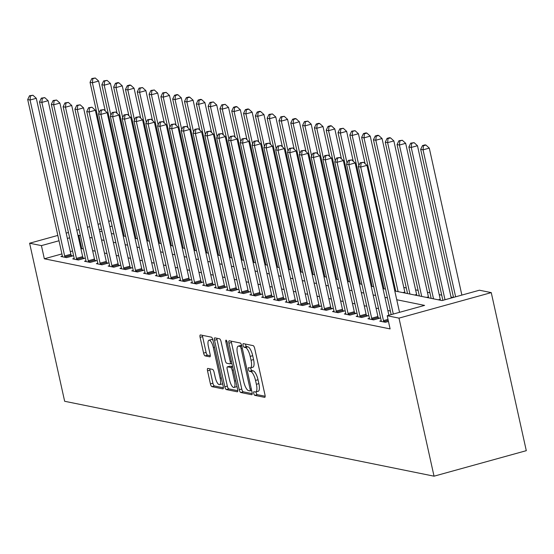 <?xml version="1.0" encoding="UTF-8"?>
<svg xmlns="http://www.w3.org/2000/svg" width="554" height="554" viewBox="0 0 554 554"><rect width="100%" height="100%" fill="white"/><g stroke="black" fill="none" stroke-linecap="round" stroke-linejoin="round"><path stroke-width="0.83" d="M253.732 393.402A1.877 0.596 -105.5 0 0 254.785 395.341L264.632 397.343A2.68 0.852 -105.5 0 0 264.777 397.336A2.68 0.852 -105.5 0 0 264.992 394.947L254.674 348.404A2.68 0.852 -105.5 0 0 253.171 345.627L243.317 343.632A1.877 0.596 -105.5 0 0 243.22 343.632A1.877 0.596 -105.5 0 0 243.067 345.308A1.877 0.596 -105.5 0 0 244.12 347.247L245.394 347.51A8.573 2.735 -105.5 0 1 250.2 356.381L251.059 360.259A8.573 2.735 -105.5 0 1 250.373 367.925A8.573 2.735 -105.5 0 1 249.923 367.932L248.649 367.676A1.877 0.596 -105.5 0 0 248.552 367.676A1.877 0.596 -105.5 0 0 248.4 369.352A1.877 0.596 -105.5 0 0 249.452 371.298L250.727 371.554A8.573 2.735 -105.5 0 1 255.526 380.432L256.391 384.31A8.573 2.735 -105.5 0 1 255.706 391.969A8.573 2.735 -105.5 0 1 255.256 391.983L253.981 391.726A1.877 0.596 -105.5 0 0 253.884 391.726A1.877 0.596 -105.5 0 0 253.732 393.402M256.114 391.858A1.877 0.596 -105.5 0 0 256.225 392.71A1.877 0.596 -105.5 0 0 257.278 394.656L265.151 396.249M245.47 344.069A1.877 0.596 -105.5 0 0 245.561 344.616A1.877 0.596 -105.5 0 0 246.613 346.562L247.887 346.818L245.394 347.51M250.782 367.814A1.877 0.596 -105.5 0 0 250.893 368.666A1.877 0.596 -105.5 0 0 251.945 370.605L253.22 370.868L250.727 371.554M207.875 368.424A2.68 0.852 -105.5 0 0 207.736 368.424A2.68 0.852 -105.5 0 0 207.521 370.82L210.416 383.88A2.68 0.852 -105.5 0 0 211.919 386.65L222.86 388.873A2.68 0.852 -105.5 0 0 222.999 388.866A2.68 0.852 -105.5 0 0 223.214 386.47L212.895 339.927A2.68 0.852 -105.5 0 0 211.393 337.157L200.451 334.935A2.68 0.852 -105.5 0 0 200.313 334.941A2.68 0.852 -105.5 0 0 200.098 337.338L203.595 353.106A2.68 0.852 -105.5 0 0 205.098 355.883L209.779 356.831A2.68 0.852 -105.5 0 0 209.918 356.824A2.68 0.852 -105.5 0 0 210.132 354.435L208.401 346.61A7.167 2.285 -105.5 0 1 208.969 340.204A7.167 2.285 -105.5 0 1 213.359 347.614L220.153 378.257A7.167 2.285 -105.5 0 1 219.585 384.663A7.167 2.285 -105.5 0 1 215.194 377.253L214.059 372.143A2.68 0.852 -105.5 0 0 212.563 369.373L207.875 368.424M61.923 253.926L44.341 258.787L41.425 245.616L29.618 243.22L64.652 401.276L434.038 476.184L526.3 450.672L491.26 292.616L479.452 290.22L442.044 300.566L394.794 290.982M44.341 258.787L390.106 328.91L387.191 315.738L398.998 318.128L434.038 476.184M239.259 389.725A2.68 0.852 -105.5 0 0 240.755 392.502L251.696 394.718A2.68 0.852 -105.5 0 0 251.841 394.718A2.68 0.852 -105.5 0 0 252.056 392.322L241.738 345.779A2.68 0.852 -105.5 0 0 240.235 343.002L229.294 340.786A2.68 0.852 -105.5 0 0 229.148 340.786A2.68 0.852 -105.5 0 0 228.941 343.182L239.259 389.725L241.752 389.033A2.68 0.852 -105.5 0 0 243.248 391.81L252.215 393.631M237.278 391.796L226.337 389.573A2.68 0.852 -105.5 0 1 224.834 386.803L214.516 340.26A2.68 0.852 -105.5 0 1 214.73 337.864A2.68 0.852 -105.5 0 1 214.876 337.864L219.557 338.813A2.68 0.852 -105.5 0 1 221.053 341.583L225.243 360.46A2.68 0.852 -105.5 0 0 226.738 363.237L229.848 363.867A2.68 0.852 -105.5 0 0 229.986 363.86A2.68 0.852 -105.5 0 0 230.201 361.464L225.845 341.818A1.877 0.596 -105.5 0 1 225.997 340.135A1.877 0.596 -105.5 0 1 227.14 342.081L237.631 389.4A2.68 0.852 -105.5 0 1 237.424 391.789A2.68 0.852 -105.5 0 1 237.278 391.796L237.541 391.72M390.369 311.029L387.848 310.524M378.562 308.633L376.041 308.128M366.755 306.244L364.234 305.732M354.941 303.848L352.427 303.336M343.134 301.452L340.613 300.94M331.327 299.056L328.806 298.544M319.519 296.66L316.999 296.155M307.705 294.271L305.192 293.758M295.898 291.875L293.378 291.362M284.091 289.479L281.571 288.966M272.284 287.083L269.763 286.57M260.47 284.687L257.956 284.181M248.663 282.298L246.142 281.785M236.856 279.902L234.335 279.389M225.049 277.506L222.528 276.993M213.235 275.109L210.714 274.597M201.427 272.713L198.907 272.201M189.62 270.317L187.1 269.812M177.813 267.928L175.293 267.416M165.999 265.532L163.478 265.02M154.192 263.136L151.671 262.624M142.385 260.74L139.864 260.228M130.578 258.344L128.057 257.839M118.764 255.955L116.243 255.442M106.957 253.559L104.436 253.046M95.15 251.163L92.629 250.65M83.342 248.767L80.912 248.677M72.553 250.99L70.289 251.613M388.451 321.438L385.418 322.276L379.753 321.126L381.221 320.724M369.407 318.328L367.946 318.737L373.611 319.887L379.843 318.162L378.306 317.851M357.6 315.932L356.132 316.341L361.804 317.49L368.036 315.766L366.499 315.455M345.793 313.536L344.325 313.945L349.996 315.094L356.229 313.37L354.692 313.058M333.986 311.147L332.518 311.549L338.182 312.698L344.422 310.974L342.884 310.662M322.172 308.751L320.711 309.153L326.375 310.302L332.608 308.578L331.07 308.266M310.365 306.355L308.897 306.764L314.568 307.913L320.801 306.189L319.263 305.877M298.558 303.959L297.089 304.368L302.761 305.517L308.993 303.793L307.456 303.481M286.75 301.563L285.282 301.972L290.947 303.121L297.186 301.397L295.649 301.085M274.936 299.174L273.475 299.576L279.14 300.725L285.372 299.001L283.835 298.689M263.129 296.778L261.661 297.179L267.333 298.329L273.565 296.605L272.028 296.293M251.322 294.382L249.854 294.783L255.526 295.933L261.758 294.216L260.221 293.904M239.515 291.986L238.047 292.394L243.712 293.544L249.944 291.82L248.414 291.508M227.701 289.59L226.233 289.998L231.904 291.148L238.137 289.423L236.6 289.112M215.894 287.194L214.426 287.602L220.097 288.752L226.33 287.027L224.792 286.716M204.087 284.804L202.619 285.206L208.29 286.356L214.523 284.631L212.985 284.32M192.28 282.408L190.811 282.81L196.476 283.96L202.709 282.235L201.178 281.924M180.466 280.012L178.997 280.421L184.669 281.571L190.901 279.846L189.364 279.535M168.658 277.616L167.19 278.025L172.862 279.174L179.094 277.45L177.557 277.139M156.851 275.22L155.383 275.629L161.048 276.778L167.287 275.054L165.75 274.742M145.044 272.831L143.576 273.233L149.241 274.382L155.473 272.658L153.943 272.346M133.23 270.435L131.762 270.837L137.434 271.986L143.666 270.262L142.129 269.95M121.423 268.039L119.955 268.448L125.626 269.59L131.859 267.873L130.322 267.561M109.616 265.643L108.148 266.052L113.812 267.201L120.052 265.477L118.514 265.165M97.809 263.247L96.341 263.656L102.005 264.805L108.238 263.081L106.707 262.769M85.995 260.851L84.527 261.259L90.198 262.409L96.431 260.685L94.893 260.373M74.188 258.462L72.719 258.863L78.391 260.013L84.624 258.289L83.086 257.977M62.38 256.066L60.912 256.467L66.577 257.617L72.816 255.893L71.279 255.581M453.207 297.477L451.025 297.034M441.732 295.15L439.211 294.645M429.925 292.761L427.404 292.249M418.118 290.365L415.597 289.853M406.304 287.969L403.79 287.457M394.496 285.573L393.555 285.379M382.689 283.177L381.748 282.99M370.882 280.781L369.94 280.594M359.068 278.392L358.126 278.198M347.261 275.996L346.319 275.802M335.454 273.6L334.512 273.406M323.647 271.204L322.705 271.017M311.833 268.808L310.891 268.621M300.026 266.419L299.084 266.225M288.219 264.023L287.277 263.829M276.411 261.627L275.47 261.433M264.597 259.23L263.656 259.043M252.79 256.834L251.848 256.647M240.983 254.438L240.041 254.251M229.176 252.049L228.234 251.855M217.362 249.653L216.42 249.459M205.555 247.257L204.613 247.063M193.748 244.861L192.806 244.674M181.941 242.465L180.999 242.278M170.126 240.076L169.185 239.882M158.319 237.68L157.378 237.486M146.512 235.284L145.57 235.09M134.892 233.746L134.047 233.982M130.841 219.529L131.783 219.716M120.163 218.186L119.318 218.414M110.959 220.727L108.688 221.358M100.329 223.671L98.065 224.294M89.706 226.607L87.435 227.23M79.077 229.543L76.812 230.173M68.454 232.479L66.182 233.109M57.824 235.422L29.618 243.22M80.42 235.595L77.989 235.505M69.631 237.818L67.366 238.442M59.008 240.755L41.425 245.616M387.191 315.738L424.593 305.392L396.74 299.742M387.447 297.858L384.933 297.353M375.64 295.462L373.119 294.957M363.833 293.073L361.312 292.56M352.025 290.677L349.505 290.164M340.211 288.281L337.698 287.768M328.404 285.885L325.884 285.372M316.597 283.489L314.076 282.983M304.79 281.1L302.269 280.587M292.976 278.704L290.462 278.191M281.169 276.308L278.648 275.795M269.362 273.911L266.841 273.399M257.555 271.515L255.034 271.01M245.741 269.126L243.227 268.614M233.933 266.73L231.413 266.218M222.126 264.334L219.606 263.822M210.319 261.938L207.798 261.426M198.505 259.542L195.991 259.03M186.698 257.146L184.177 256.641M174.891 254.757L172.37 254.244M163.084 252.361L160.563 251.848M151.27 249.965L148.756 249.452M139.463 247.569L136.942 247.056M127.655 245.173L125.135 244.667M115.848 242.784L113.328 242.271M104.034 240.388L101.52 239.875M92.227 237.991L89.706 237.479M398.998 318.128L491.26 292.616M99.575 231.115L102.095 231.627M111.382 233.511L113.902 234.023M123.196 235.907L125.71 236.413M135.003 238.296L137.524 238.809M146.81 240.692L149.331 241.205M158.617 243.088L161.138 243.601M170.431 245.484L172.945 245.997M182.238 247.88L184.759 248.386M194.045 250.269L196.566 250.782M205.853 252.666L208.373 253.178M217.667 255.062L220.18 255.574M229.474 257.458L231.994 257.97M241.281 259.854L243.802 260.359M253.088 262.25L255.609 262.755M264.902 264.639L267.416 265.151M276.709 267.035L279.23 267.547M288.516 269.431L291.037 269.943M300.323 271.827L302.844 272.339M312.137 274.223L314.651 274.729M323.945 276.612L326.465 277.125M335.752 279.008L338.272 279.521M347.559 281.404L350.08 281.917M359.373 283.8L361.894 284.313M371.18 286.196L373.701 286.702M382.987 288.586L385.508 289.098M131.97 220.575L131.125 220.811M121.347 223.518L120.502 223.754M112.137 226.06L109.872 226.69M101.514 229.003L99.242 229.626M81.75 248.441L78.827 235.27M255.706 391.969L258.199 391.283A8.573 2.735 -105.5 0 0 258.884 383.617L256.391 384.31M253.22 370.868A8.573 2.735 -105.5 0 1 258.019 379.739L258.884 383.617M250.373 367.925L252.866 367.233A8.573 2.735 -105.5 0 0 253.552 359.574L251.059 360.259M247.887 346.818A8.573 2.735 -105.5 0 1 252.693 355.696L253.552 359.574M231.267 341.188A2.68 0.852 -105.5 0 0 231.433 342.497L241.752 389.033M249.875 390.889A1.877 0.596 -105.5 0 0 249.972 390.889A1.877 0.596 -105.5 0 0 250.124 389.213L241.066 348.362A1.877 0.596 -105.5 0 0 240.014 346.416L238.67 346.146A8.573 2.735 -105.5 0 0 238.22 346.153A8.573 2.735 -105.5 0 0 237.541 353.819L243.732 381.741A8.573 2.735 -105.5 0 0 248.531 390.618L249.875 390.889M238.22 346.153L240.713 345.467A8.573 2.735 -105.5 0 1 241.163 345.454L241.683 345.558M237.798 390.702L228.83 388.887L226.337 389.573M216.849 338.259A2.68 0.852 -105.5 0 0 217.016 339.567L227.334 386.11A2.68 0.852 -105.5 0 0 228.83 388.887M229.585 380.044A7.167 2.285 -105.5 0 0 233.975 387.461A7.167 2.285 -105.5 0 0 234.543 381.055L232.154 370.259A2.68 0.852 -105.5 0 0 230.651 367.482L227.542 366.852A2.68 0.852 -105.5 0 0 227.403 366.859A2.68 0.852 -105.5 0 0 227.188 369.255L229.585 380.044M233.975 387.461L236.468 386.768A7.167 2.285 -105.5 0 0 236.967 386.387M229.772 366.236A2.68 0.852 -105.5 0 1 229.896 366.166A2.68 0.852 -105.5 0 1 230.035 366.166L232.597 366.686M219.585 384.663L222.078 383.97A7.167 2.285 -105.5 0 0 222.576 383.59M212.978 340.308A7.167 2.285 -105.5 0 0 211.462 339.519L208.969 340.204M202.432 335.336A2.68 0.852 -105.5 0 0 202.591 336.645L206.088 352.42A2.68 0.852 -105.5 0 0 207.591 355.19L210.298 355.737M209.855 368.826A2.68 0.852 -105.5 0 0 210.014 370.127L212.909 383.188A2.68 0.852 -105.5 0 0 214.412 385.965L223.38 387.779M461.87 295.081L429.288 148.112L423.048 149.836L420.687 149.351L453.511 297.394M455.637 296.805L423.048 149.836L423.45 145.75L425.95 145.058L425.001 144.864L422.508 145.557L423.45 145.75M420.687 149.351L422.508 145.557M425.95 145.058L429.288 148.112M399.531 312.324L366.942 165.348L360.709 167.073L393.292 314.049M361.111 162.987L363.604 162.294L360.169 162.793L361.111 162.987L360.709 167.073L358.348 166.595L391.166 314.637M366.942 165.348L363.604 162.294M360.169 162.793L358.348 166.595M451.24 298.024L417.474 145.716L411.241 147.44L408.88 146.962L442.881 300.337M445.007 299.749L411.241 147.44L411.643 143.354L414.136 142.662L410.701 143.161L411.643 143.354M408.88 146.962L410.701 143.161M414.136 142.662L417.474 145.716M440.52 300.254A2.728 0.873 74.5 0 1 440.243 299.271L405.666 143.32L399.434 145.044L397.073 144.566L431.164 298.357M433.526 298.835L399.434 145.044L399.836 140.958L402.329 140.266L398.894 140.764L399.836 140.958M397.073 144.566L398.894 140.764M402.329 140.266L405.666 143.32M428.713 297.858A2.728 0.873 74.5 0 1 428.429 296.875L393.859 140.924L387.627 142.648L385.265 142.17L419.357 295.968M421.719 296.445L387.627 142.648L388.029 138.562L390.522 137.877L389.573 137.683L387.08 138.375L388.029 138.562M385.265 142.17L387.08 138.375M390.522 137.877L393.859 140.924M388.901 315.261L355.135 162.952L348.902 164.677L383.472 320.627A2.728 0.873 -105.5 0 0 383.763 321.625L383.88 321.964M349.304 160.591L351.797 159.905L348.362 160.397L349.304 160.591L348.902 164.677L346.541 164.199L381.11 320.15A2.728 0.873 -105.5 0 1 381.263 321.119L381.291 321.438M355.135 162.952L351.797 159.905M348.362 160.397L346.541 164.199M371.665 318.231L377.897 316.507L343.328 160.556L337.095 162.28L371.665 318.231A2.728 0.873 -105.5 0 0 371.956 319.229L372.073 319.575M337.497 158.195L339.99 157.509L336.548 158.008L337.497 158.195L337.095 162.28L334.734 161.803L369.303 317.754A2.728 0.873 -105.5 0 1 369.456 318.723L369.476 319.049M377.897 316.507A2.728 0.873 -105.5 0 0 378.188 317.504L378.548 318.522M343.328 160.556L339.99 157.509M336.548 158.008L334.734 161.803M359.858 315.835L366.09 314.111L331.521 158.167L325.281 159.884L359.858 315.835A2.728 0.873 -105.5 0 0 360.142 316.833L360.266 317.179M325.69 155.806L328.183 155.113L324.741 155.612L325.69 155.806L325.281 159.884L322.92 159.407L357.496 315.358A2.728 0.873 -105.5 0 1 357.642 316.327L357.669 316.653M366.09 314.111A2.728 0.873 -105.5 0 0 366.374 315.108L366.741 316.126M331.521 158.167L328.183 155.113M324.741 155.612L322.92 159.407M416.906 295.469A2.728 0.873 74.5 0 1 416.622 294.479L382.052 138.528L375.813 140.252L373.451 139.774L407.55 293.572M409.912 294.049L375.813 140.252L376.214 136.166L378.714 135.481L377.766 135.287L375.273 135.979L376.214 136.166M373.451 139.774L375.273 135.979M378.714 135.481L382.052 138.528M348.05 313.439L354.283 311.715L319.706 155.771L313.474 157.495L348.05 313.439A2.728 0.873 -105.5 0 0 348.334 314.437L348.459 314.783M313.876 153.41L316.369 152.717L312.934 153.216L313.876 153.41L313.474 157.495L311.113 157.017L345.689 312.962A2.728 0.873 -105.5 0 1 345.834 313.931L345.862 314.257M354.283 311.715A2.728 0.873 -105.5 0 0 354.567 312.712L354.927 313.73M319.706 155.771L316.369 152.717M312.934 153.216L311.113 157.017M405.099 293.073A2.728 0.873 74.5 0 1 404.815 292.083L370.238 136.139L364.006 137.863L361.644 137.378L395.736 291.175M398.104 291.653L364.006 137.863L364.407 133.777L366.9 133.085L365.959 132.891L363.466 133.583L364.407 133.777M361.644 137.378L363.466 133.583M366.9 133.085L370.238 136.139M336.236 311.05L342.476 309.326L307.899 153.375L301.667 155.099L336.236 311.05A2.728 0.873 -105.5 0 0 336.527 312.047L336.645 312.387M302.068 151.013L304.562 150.321L301.127 150.82L302.068 151.013L301.667 155.099L299.305 154.621L333.875 310.565A2.728 0.873 -105.5 0 1 334.027 311.535L334.055 311.86M342.476 309.326A2.728 0.873 -105.5 0 0 342.76 310.323L343.12 311.334M307.899 153.375L304.562 150.321M301.127 150.82L299.305 154.621M365.058 163.624L358.431 133.743L352.199 135.467L349.837 134.989L383.929 288.779M358.86 165.521L352.199 135.467L352.6 131.381L355.093 130.689L351.651 131.187L352.6 131.381M349.837 134.989L351.651 131.187M355.093 130.689L358.431 133.743M324.429 308.654L330.662 306.93L296.092 150.979L289.86 152.703L324.429 308.654A2.728 0.873 -105.5 0 0 324.713 309.651L324.838 309.991M290.261 148.617L292.754 147.932L289.313 148.424L290.261 148.617L289.86 152.703L287.498 152.225L322.068 308.176A2.728 0.873 -105.5 0 1 322.22 309.146L322.241 309.464M330.662 306.93A2.728 0.873 -105.5 0 0 330.953 307.927L331.313 308.938M296.092 150.979L292.754 147.932M289.313 148.424L287.498 152.225M353.244 161.228L346.624 131.346L340.391 133.071L338.023 132.593L372.122 286.383M347.053 163.132L340.391 133.071L340.793 128.985L343.286 128.293L339.844 128.791L340.793 128.985M338.023 132.593L339.844 128.791M343.286 128.293L346.624 131.346M312.622 306.258L318.855 304.534L284.285 148.583L278.046 150.307L312.622 306.258A2.728 0.873 -105.5 0 0 312.906 307.255L313.031 307.602M278.454 146.221L280.947 145.536L277.506 146.034L278.454 146.221L278.046 150.307L275.684 149.829L310.261 305.78A2.728 0.873 -105.5 0 1 310.406 306.75L310.434 307.075M318.855 304.534A2.728 0.873 -105.5 0 0 319.139 305.531L319.506 306.542M284.285 148.583L280.947 145.536M277.506 146.034L275.684 149.829M341.437 158.832L334.81 128.95L328.577 130.675L326.216 130.197L360.315 283.987M335.246 160.736L328.577 130.675L328.979 126.589L331.472 125.903L330.53 125.71L328.037 126.402L328.979 126.589M326.216 130.197L328.037 126.402M331.472 125.903L334.81 128.95M300.815 303.862L307.048 302.138L272.471 146.187L266.239 147.911L300.815 303.862A2.728 0.873 -105.5 0 0 301.099 304.859L301.224 305.206M266.64 143.825L269.133 143.14L265.698 143.638L266.64 143.825L266.239 147.911L263.877 147.433L298.454 303.384A2.728 0.873 -105.5 0 1 298.599 304.354L298.627 304.679M307.048 302.138A2.728 0.873 -105.5 0 0 307.332 303.135L307.692 304.153M272.471 146.187L269.133 143.14M265.698 143.638L263.877 147.433M329.63 156.436L323.003 126.554L316.77 128.279L314.409 127.801L348.501 281.598M323.432 158.34L316.77 128.279L317.172 124.193L319.665 123.507L318.723 123.313L316.23 124.006L317.172 124.193M314.409 127.801L316.23 124.006M319.665 123.507L323.003 126.554M289.001 301.466L295.24 299.742L260.664 143.798L254.431 145.522L289.001 301.466A2.728 0.873 -105.5 0 0 289.292 302.463L289.41 302.809M254.833 141.436L257.326 140.744L253.891 141.242L254.833 141.436L254.431 145.522L252.07 145.037L286.64 300.988A2.728 0.873 -105.5 0 1 286.792 301.958L286.82 302.283M295.24 299.742A2.728 0.873 -105.5 0 0 295.524 300.739L295.884 301.757M260.664 143.798L257.326 140.744M253.891 141.242L252.07 145.037M317.823 154.04L311.196 124.165L304.963 125.883L302.602 125.405L336.693 279.202M311.625 155.944L304.963 125.883L305.365 121.804L307.858 121.111L304.416 121.61L305.365 121.804M302.602 125.405L304.416 121.61M307.858 121.111L311.196 124.165M277.194 299.07L283.426 297.353L248.857 141.402L242.624 143.126L277.194 299.07A2.728 0.873 -105.5 0 0 277.478 300.067L277.602 300.413M243.026 139.04L245.519 138.348L242.077 138.846L243.026 139.04L242.624 143.126L240.263 142.648L274.832 298.592A2.728 0.873 -105.5 0 1 274.985 299.562L275.006 299.887M283.426 297.353A2.728 0.873 -105.5 0 0 283.717 298.35L284.077 299.361M248.857 141.402L245.519 138.348M242.077 138.846L240.263 142.648M306.009 151.651L299.389 121.769L293.156 123.494L290.788 123.016L324.886 276.806M299.818 153.548L293.156 123.494L293.558 119.408L296.051 118.715L295.102 118.521L292.609 119.214L293.558 119.408M290.788 123.016L292.609 119.214M296.051 118.715L299.389 121.769M265.387 296.681L271.619 294.957L237.05 139.006L230.81 140.73L265.387 296.681A2.728 0.873 -105.5 0 0 265.671 297.678L265.795 298.017M231.212 136.644L233.712 135.952L230.27 136.45L231.212 136.644L230.81 140.73L228.449 140.252L263.025 296.196A2.728 0.873 -105.5 0 1 263.171 297.173L263.198 297.491M271.619 294.957A2.728 0.873 -105.5 0 0 271.903 295.954L272.27 296.965M237.05 139.006L233.712 135.952M230.27 136.45L228.449 140.252M294.202 149.255L287.574 119.373L281.342 121.097L278.981 120.62L313.079 274.41M288.011 151.152L281.342 121.097L281.744 117.012L284.237 116.319L280.802 116.818L281.744 117.012M278.981 120.62L280.802 116.818M284.237 116.319L287.574 119.373M253.58 294.285L259.812 292.56L225.236 136.609L219.003 138.334L253.58 294.285A2.728 0.873 -105.5 0 0 253.864 295.282L253.988 295.621M219.405 134.248L221.898 133.562L218.463 134.061L219.405 134.248L219.003 138.334L216.642 137.856L251.218 293.807A2.728 0.873 -105.5 0 1 251.364 294.776L251.391 295.095M259.812 292.56A2.728 0.873 -105.5 0 0 260.096 293.558L260.456 294.569M225.236 136.609L221.898 133.562M218.463 134.061L216.642 137.856M282.395 146.858L275.767 116.977L269.535 118.701L267.173 118.224L301.265 272.014M276.197 148.763L269.535 118.701L269.937 114.616L272.429 113.93L268.995 114.422L269.937 114.616M267.173 118.224L268.995 114.422M272.429 113.93L275.767 116.977M241.766 291.889L248.005 290.164L213.428 134.213L207.196 135.938L241.766 291.889A2.728 0.873 -105.5 0 0 242.056 292.886L242.174 293.232M207.598 131.852L210.091 131.166L206.656 131.665L207.598 131.852L207.196 135.938L204.835 135.46L239.404 291.411A2.728 0.873 -105.5 0 1 239.557 292.38L239.584 292.706M248.005 290.164A2.728 0.873 -105.5 0 0 248.289 291.162L248.649 292.18M213.428 134.213L210.091 131.166M206.656 131.665L204.835 135.46M270.587 144.462L263.96 114.581L257.728 116.305L255.366 115.828L289.458 269.625M264.39 146.367L257.728 116.305L258.129 112.22L260.622 111.534L259.681 111.34L257.181 112.033L258.129 112.22M255.366 115.828L257.181 112.033M260.622 111.534L263.96 114.581M229.958 289.493L236.191 287.768L201.621 131.824L195.389 133.549L229.958 289.493A2.728 0.873 -105.5 0 0 230.242 290.49L230.367 290.836M195.791 129.463L198.284 128.77L194.842 129.269L195.791 129.463L195.389 133.549L193.027 133.064L227.597 289.015A2.728 0.873 -105.5 0 1 227.749 289.984L227.77 290.31M236.191 287.768A2.728 0.873 -105.5 0 0 236.482 288.766L236.842 289.784M201.621 131.824L198.284 128.77M194.842 129.269L193.027 133.064M258.773 142.066L252.153 112.185L245.921 113.909L243.552 113.432L277.651 267.229M252.582 143.971L245.921 113.909L246.322 109.824L248.815 109.138L247.867 108.944L245.374 109.637L246.322 109.824M243.552 113.432L245.374 109.637M248.815 109.138L252.153 112.185M218.151 287.097L224.384 285.372L189.814 129.428L183.575 131.153L218.151 287.097A2.728 0.873 -105.5 0 0 218.435 288.094L218.56 288.44M183.976 127.067L186.476 126.374L183.035 126.873L183.976 127.067L183.575 131.153L181.213 130.675L215.79 286.619A2.728 0.873 -105.5 0 1 215.935 287.588L215.963 287.914M224.384 285.372A2.728 0.873 -105.5 0 0 224.668 286.37L225.028 287.387M189.814 129.428L186.476 126.374M183.035 126.873L181.213 130.675M246.966 139.67L240.339 109.796L234.107 111.52L231.745 111.035L265.844 264.833M240.775 141.575L234.107 111.52L234.508 107.434L237.001 106.742L236.059 106.548L233.566 107.241L234.508 107.434M231.745 111.035L233.566 107.241M237.001 106.742L240.339 109.796M206.344 284.708L212.577 282.983L178 127.032L171.768 128.757L206.344 284.708A2.728 0.873 -105.5 0 0 206.628 285.705L206.753 286.044M172.169 124.671L174.662 123.978L171.228 124.477L172.169 124.671L171.768 128.757L169.406 128.279L203.983 284.223A2.728 0.873 -105.5 0 1 204.128 285.192L204.156 285.518M212.577 282.983A2.728 0.873 -105.5 0 0 212.861 283.98L213.221 284.991M178 127.032L174.662 123.978M171.228 124.477L169.406 128.279M235.159 137.281L228.532 107.4L222.299 109.124L219.938 108.646L254.03 262.437M228.961 139.179L222.299 109.124L222.701 105.038L225.194 104.346L221.759 104.845L222.701 105.038M219.938 108.646L221.759 104.845M225.194 104.346L228.532 107.4M194.53 282.311L200.77 280.587L166.193 124.636L159.961 126.36L194.53 282.311A2.728 0.873 -105.5 0 0 194.821 283.309L194.939 283.648M160.362 122.275L162.855 121.589L159.42 122.081L160.362 122.275L159.961 126.36L157.599 125.883L192.169 281.834A2.728 0.873 -105.5 0 1 192.321 282.803L192.349 283.122M200.77 280.587A2.728 0.873 -105.5 0 0 201.054 281.584L201.414 282.595M166.193 124.636L162.855 121.589M159.42 122.081L157.599 125.883M223.352 134.885L216.725 105.004L210.492 106.728L208.131 106.25L242.223 260.041M217.154 136.79L210.492 106.728L210.894 102.642L213.387 101.95L209.945 102.448L210.894 102.642M208.131 106.25L209.945 102.448M213.387 101.95L216.725 105.004M182.723 279.915L188.956 278.191L154.386 122.24L148.153 123.964L182.723 279.915A2.728 0.873 -105.5 0 0 183.007 280.913L183.132 281.259M148.555 119.879L151.048 119.193L147.606 119.692L148.555 119.879L148.153 123.964L145.792 123.487L180.362 279.438A2.728 0.873 -105.5 0 1 180.514 280.407L180.535 280.733M188.956 278.191A2.728 0.873 -105.5 0 0 189.246 279.188L189.607 280.199M154.386 122.24L151.048 119.193M147.606 119.692L145.792 123.487M211.538 132.489L204.918 102.608L198.678 104.332L196.317 103.854L230.416 257.645M205.347 134.393L198.678 104.332L199.087 100.246L201.58 99.561L200.631 99.367L198.138 100.059L199.087 100.246M196.317 103.854L198.138 100.059M201.58 99.561L204.918 102.608M170.916 277.519L177.148 275.795L142.579 119.851L136.339 121.568L170.916 277.519A2.728 0.873 -105.5 0 0 171.2 278.517L171.325 278.863M136.741 117.483L139.241 116.797L135.799 117.296L136.741 117.483L136.339 121.568L133.978 121.091L168.555 277.042A2.728 0.873 -105.5 0 1 168.7 278.011L168.728 278.337M177.148 275.795A2.728 0.873 -105.5 0 0 177.432 276.792L177.792 277.81M142.579 119.851L139.241 116.797M135.799 117.296L133.978 121.091M199.731 130.093L193.104 100.212L186.871 101.936L184.51 101.458L218.608 255.256M193.54 131.997L186.871 101.936L187.273 97.85L189.766 97.165L188.824 96.971L186.331 97.663L187.273 97.85M184.51 101.458L186.331 97.663M189.766 97.165L193.104 100.212M159.109 275.123L165.341 273.399L130.765 117.455L124.532 119.179L159.109 275.123A2.728 0.873 -105.5 0 0 159.393 276.121L159.517 276.467M124.934 115.093L127.427 114.401L123.992 114.9L124.934 115.093L124.532 119.179L122.171 118.695L156.747 274.646A2.728 0.873 -105.5 0 1 156.893 275.615L156.921 275.94M165.341 273.399A2.728 0.873 -105.5 0 0 165.625 274.396L165.985 275.414M130.765 117.455L127.427 114.401M123.992 114.9L122.171 118.695M187.924 127.697L181.297 97.823L175.064 99.547L172.703 99.062L206.794 252.859M181.726 129.601L175.064 99.547L175.466 95.461L177.959 94.769L177.017 94.575L174.524 95.267L175.466 95.461M172.703 99.062L174.524 95.267M177.959 94.769L181.297 97.823M147.295 272.734L153.534 271.01L118.958 115.059L112.725 116.783L147.295 272.734A2.728 0.873 -105.5 0 0 147.586 273.731L147.703 274.071M113.127 112.697L115.62 112.005L112.185 112.504L113.127 112.697L112.725 116.783L110.364 116.305L144.933 272.249A2.728 0.873 -105.5 0 1 145.086 273.219L145.113 273.544M153.534 271.01A2.728 0.873 -105.5 0 0 153.818 272.007L154.178 273.018M118.958 115.059L115.62 112.005M112.185 112.504L110.364 116.305M176.117 125.308L169.489 95.427L163.257 97.151L160.895 96.673L194.987 250.463M169.919 127.205L163.257 97.151L163.659 93.065L166.152 92.373L162.71 92.871L163.659 93.065M160.895 96.673L162.71 92.871M166.152 92.373L169.489 95.427M135.488 270.338L141.72 268.614L107.151 112.663L100.918 114.387L135.488 270.338A2.728 0.873 -105.5 0 0 135.772 271.335L135.896 271.675M101.32 110.301L103.813 109.609L100.371 110.108L101.32 110.301L100.918 114.387L98.557 113.909L133.126 269.86A2.728 0.873 -105.5 0 1 133.279 270.83L133.299 271.148M141.72 268.614A2.728 0.873 -105.5 0 0 142.011 269.611L142.371 270.622M107.151 112.663L103.813 109.609M100.371 110.108L98.557 113.909M164.303 122.912L157.682 93.03L151.443 94.755L149.081 94.277L183.18 248.067M158.112 124.816L151.443 94.755L151.851 90.669L154.344 89.977L150.903 90.475L151.851 90.669M149.081 94.277L150.903 90.475M154.344 89.977L157.682 93.03M123.68 267.942L129.913 266.218L95.343 110.267L89.104 111.991L123.68 267.942A2.728 0.873 -105.5 0 0 123.964 268.939L124.089 269.279M89.506 107.905L92.006 107.22L88.564 107.718L89.506 107.905L89.104 111.991L86.743 111.513L121.319 267.464A2.728 0.873 -105.5 0 1 121.465 268.434L121.492 268.759M129.913 266.218A2.728 0.873 -105.5 0 0 130.197 267.215L130.557 268.226M95.343 110.267L92.006 107.22M88.564 107.718L86.743 111.513M152.495 120.516L145.868 90.634L139.636 92.359L137.274 91.881L171.373 245.671M146.304 122.42L139.636 92.359L140.037 88.273L142.53 87.587L139.096 88.079L140.037 88.273M137.274 91.881L139.096 88.079M142.53 87.587L145.868 90.634M111.873 265.546L118.106 263.822L83.529 107.871L77.297 109.595L111.873 265.546A2.728 0.873 -105.5 0 0 112.157 266.543L112.282 266.889M77.698 105.509L80.192 104.824L76.757 105.322L77.698 105.509L77.297 109.595L74.935 109.117L109.512 265.068A2.728 0.873 -105.5 0 1 109.657 266.038L109.685 266.363M118.106 263.822A2.728 0.873 -105.5 0 0 118.39 264.819L118.75 265.837M83.529 107.871L80.192 104.824M76.757 105.322L74.935 109.117M140.688 118.12L134.061 88.238L127.829 89.963L125.467 89.485L159.559 243.282M134.49 120.024L127.829 89.963L128.23 85.877L130.723 85.191L129.781 84.997L127.288 85.69L128.23 85.877M125.467 89.485L127.288 85.69M130.723 85.191L134.061 88.238M100.059 263.15L106.299 261.426L71.722 105.482L65.49 107.206L100.059 263.15A2.728 0.873 -105.5 0 0 100.35 264.147L100.468 264.493M65.891 103.12L68.384 102.428L64.95 102.926L65.891 103.12L65.49 107.206L63.128 106.721L97.698 262.672A2.728 0.873 -105.5 0 1 97.85 263.642L97.878 263.967M106.299 261.426A2.728 0.873 -105.5 0 0 106.583 262.423L106.943 263.441M71.722 105.482L68.384 102.428M64.95 102.926L63.128 106.721M128.874 115.724L122.254 85.849L116.021 87.567L113.66 87.089L147.752 240.886M122.683 117.628L116.021 87.567L116.423 83.481L118.916 82.795L117.967 82.601L115.474 83.294L116.423 83.481M113.66 87.089L115.474 83.294M118.916 82.795L122.254 85.849M88.252 260.754L94.485 259.037L59.915 103.086L53.683 104.81L88.252 260.754A2.728 0.873 -105.5 0 0 88.536 261.751L88.661 262.097M54.084 100.724L56.577 100.032L53.136 100.53L54.084 100.724L53.683 104.81L51.321 104.332L85.891 260.276A2.728 0.873 -105.5 0 1 86.043 261.246L86.064 261.571M94.485 259.037A2.728 0.873 -105.5 0 0 94.776 260.034L95.136 261.045M59.915 103.086L56.577 100.032M53.136 100.53L51.321 104.332M117.067 113.335L110.447 83.453L104.207 85.177L101.846 84.693L135.945 238.49M110.876 115.232L104.207 85.177L104.616 81.092L107.109 80.399L103.667 80.898L104.616 81.092M101.846 84.693L103.667 80.898M107.109 80.399L110.447 83.453M76.445 258.365L82.678 256.641L48.108 100.69L41.869 102.414L76.445 258.365A2.728 0.873 -105.5 0 0 76.729 259.362L76.854 259.701M42.27 98.328L44.77 97.636L41.328 98.134L42.27 98.328L41.869 102.414L39.507 101.936L74.084 257.88A2.728 0.873 -105.5 0 1 74.229 258.85L74.257 259.175M82.678 256.641A2.728 0.873 -105.5 0 0 82.962 257.638L83.322 258.649M48.108 100.69L44.77 97.636M41.328 98.134L39.507 101.936M105.26 110.938L98.633 81.057L92.4 82.781L90.039 82.304L124.138 236.094M99.062 112.836L92.4 82.781L92.802 78.696L95.295 78.003L91.86 78.502L92.802 78.696M90.039 82.304L91.86 78.502M95.295 78.003L98.633 81.057M64.638 255.969L70.87 254.244L36.294 98.293L30.061 100.018L64.638 255.969A2.728 0.873 -105.5 0 0 64.922 256.966L65.047 257.305M30.463 95.932L32.956 95.246L29.521 95.738L30.463 95.932L30.061 100.018L27.7 99.54L62.27 255.491A2.728 0.873 -105.5 0 1 62.422 256.46L62.45 256.779M70.87 254.244A2.728 0.873 -105.5 0 0 71.154 255.242L71.514 256.253M36.294 98.293L32.956 95.246M29.521 95.738L27.7 99.54M257.278 394.656L254.785 395.341M246.613 346.562L244.12 347.247M251.945 370.605L249.452 371.298M258.019 379.739L255.526 380.432M252.693 355.696L250.2 356.381M231.433 342.497L228.941 343.182M243.248 391.81L240.755 392.502M251.627 390.404L250.062 390.84M251.294 388.887L250.124 389.213M242.237 348.037L241.066 348.362M241.773 345.931L240.014 346.416M241.163 345.454L238.67 346.146M227.334 386.11L224.834 386.803M217.016 339.567L214.516 340.26M231.849 363.313L230.111 363.791M231.371 361.146L230.201 361.464M226.981 341.499L225.845 341.818M235.713 380.73L234.543 381.055M233.317 369.934L232.154 370.259M232.652 366.928L230.651 367.482M230.035 366.166L227.542 366.852M221.323 377.932L220.153 378.257M214.53 347.296L213.359 347.614M207.591 355.19L205.098 355.883M206.088 352.42L203.595 353.106M202.591 336.645L200.098 337.338M214.412 385.965L211.919 386.65M212.909 383.188L210.416 383.88M210.014 370.127L207.521 370.82M440.243 299.271L438.297 299.804M428.429 296.875L426.49 297.408M383.472 320.627L387.994 319.374M383.763 321.625L388.222 320.392M371.956 319.229L378.188 317.504M360.142 316.833L366.374 315.108M416.622 294.479L414.683 295.019M348.334 314.437L354.567 312.712M404.815 292.083L402.876 292.623M336.527 312.047L342.76 310.323M324.713 309.651L330.953 307.927M312.906 307.255L319.139 305.531M301.099 304.859L307.332 303.135M289.292 302.463L295.524 300.739M277.478 300.067L283.717 298.35M265.671 297.678L271.903 295.954M253.864 295.282L260.096 293.558M242.056 292.886L248.289 291.162M230.242 290.49L236.482 288.766M218.435 288.094L224.668 286.37M206.628 285.705L212.861 283.98M194.821 283.309L201.054 281.584M183.007 280.913L189.246 279.188M171.2 278.517L177.432 276.792M159.393 276.121L165.625 274.396M147.586 273.731L153.818 272.007M135.772 271.335L142.011 269.611M123.964 268.939L130.197 267.215M112.157 266.543L118.39 264.819M100.35 264.147L106.583 262.423M88.536 261.751L94.776 260.034M76.729 259.362L82.962 257.638M64.922 256.966L71.154 255.242M251.634 390.431L249.972 390.889M231.856 363.341L229.986 363.86M229.896 366.166L227.403 366.859"/></g></svg>
